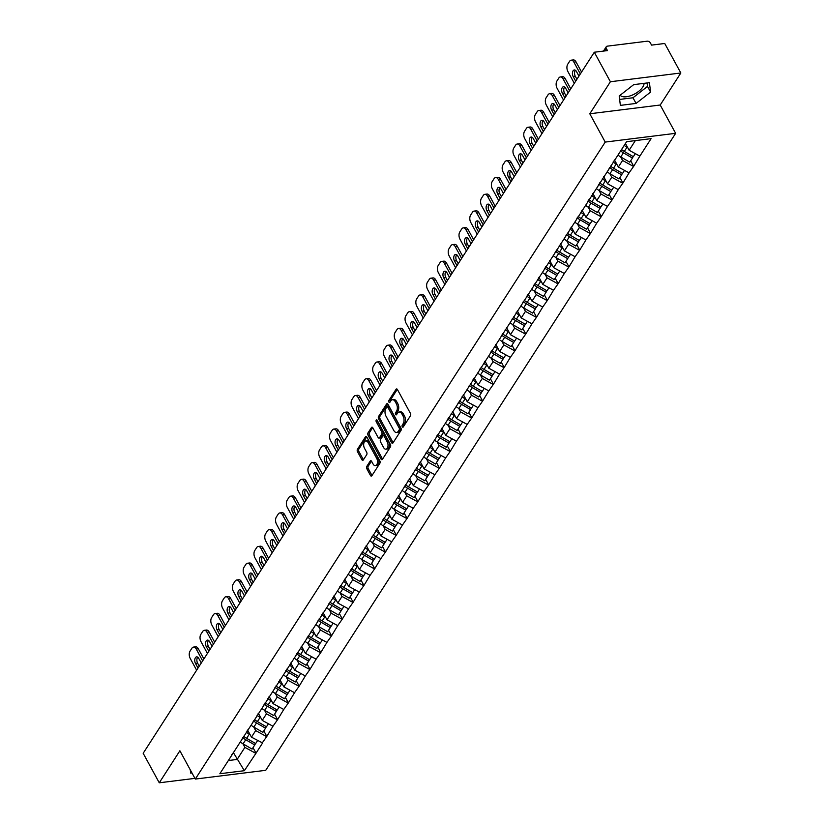 <?xml version="1.0" encoding="UTF-8"?>
<svg xmlns="http://www.w3.org/2000/svg" width="824" height="824" viewBox="0 0 824 824"><rect width="100%" height="100%" fill="white"/><g stroke="black" fill="none" stroke-linecap="round" stroke-linejoin="round"><path stroke-width="1.24" d="M402.277 426.77A1.195 0.68 -97.1 0 0 403.255 426.956L410.476 415.749A1.7 0.978 -97.1 0 0 410.424 413.37L397.446 389.556A1.7 0.978 -97.1 0 0 396.56 388.928A1.7 0.978 -97.1 0 0 396.045 389.288L388.835 400.505A1.195 0.68 -97.1 0 0 389.845 402.349L390.782 400.907A5.438 3.121 -97.1 0 1 392.409 399.733A5.438 3.121 -97.1 0 1 395.262 401.762L396.344 403.739A5.438 3.121 -97.1 0 1 396.478 411.351L395.541 412.803A1.195 0.68 -97.1 0 0 396.55 414.657L397.487 413.205A5.438 3.121 -97.1 0 1 399.125 412.031A5.438 3.121 -97.1 0 1 401.968 414.06L403.049 416.048A5.438 3.121 -97.1 0 1 403.183 423.649L402.246 425.102A1.195 0.68 -97.1 0 0 402.277 426.77M644.049 83.348A13.514 6.273 -28.6 0 1 642.792 87.004A13.514 6.273 -28.6 0 1 630.957 95.615A13.514 6.273 -28.6 0 1 620.184 95.213M366.783 466.405A1.7 0.978 -97.1 0 0 366.834 468.784L370.47 475.458A1.7 0.978 -97.1 0 0 371.356 476.097A1.7 0.978 -97.1 0 0 371.871 475.726L379.885 463.273A1.7 0.978 -97.1 0 0 379.843 460.904L366.865 437.091A1.7 0.978 -97.1 0 0 365.969 436.463A1.7 0.978 -97.1 0 0 365.465 436.823L357.451 449.276A1.7 0.978 -97.1 0 0 357.492 451.655L361.891 459.72A1.7 0.978 -97.1 0 0 362.776 460.348A1.7 0.978 -97.1 0 0 363.291 459.988L366.721 454.663A1.7 0.978 -97.1 0 0 366.68 452.283L364.496 448.277A4.553 2.606 -97.1 0 1 363.755 443.642A4.553 2.606 -97.1 0 1 365.753 440.943A4.553 2.606 -97.1 0 1 368.132 442.632L376.671 458.309A4.553 2.606 -97.1 0 1 377.413 462.954A4.553 2.606 -97.1 0 1 375.414 465.642A4.553 2.606 -97.1 0 1 373.045 463.953L371.614 461.337A1.7 0.978 -97.1 0 0 370.728 460.709A1.7 0.978 -97.1 0 0 370.213 461.069L366.783 466.405L368.194 466.229A1.7 0.978 -97.1 0 0 368.235 468.609L371.882 475.283A1.7 0.978 -97.1 0 0 372.015 475.5M589.788 113.774L660.209 105.019L680.83 72.986L610.399 81.741L589.788 113.774L605.218 142.078L195.309 779.071L179.879 750.767L159.269 782.8L143.17 753.291L594.31 52.231L607.484 50.594L606.309 48.441L604.692 50.944M610.399 81.741L594.31 52.231M391.585 442.642A1.7 0.978 -97.1 0 0 392.482 443.281A1.7 0.978 -97.1 0 0 392.986 442.91L401 430.468A1.7 0.978 -97.1 0 0 400.958 428.089L387.98 404.275A1.7 0.978 -97.1 0 0 387.084 403.647A1.7 0.978 -97.1 0 0 386.58 404.007L378.566 416.46A1.7 0.978 -97.1 0 0 378.607 418.839L391.585 442.642L392.997 442.467A1.7 0.978 -97.1 0 0 393.13 442.684M390.442 446.876L382.429 459.318A1.7 0.978 -97.1 0 1 381.914 459.689A1.7 0.978 -97.1 0 1 381.028 459.05L368.05 435.247A1.7 0.978 -97.1 0 1 368.009 432.868L371.439 427.543A1.7 0.978 -97.1 0 1 371.943 427.172A1.7 0.978 -97.1 0 1 372.839 427.811L378.103 437.462A1.7 0.978 -97.1 0 0 378.988 438.09A1.7 0.978 -97.1 0 0 379.503 437.729L381.769 434.197A1.7 0.978 -97.1 0 0 381.728 431.817L376.249 421.764A1.195 0.68 -97.1 0 1 377.207 420.292L390.401 444.497A1.7 0.978 -97.1 0 1 390.442 446.876M605.218 142.078L675.639 133.323L265.73 770.316L195.309 779.071M253.02 747.667L256.027 753.177L262.599 742.96L251.454 737.15L247.581 730.043M256.027 753.177L244.368 770.697L219.853 773.736L626.59 141.697L651.094 138.648L639.857 156.117L629.134 150.256L625.437 143.469M630.7 160.762L633.707 166.273L639.857 156.117M633.707 166.273L629.062 172.886L618.35 167.025L614.467 159.918M619.906 177.531L622.913 183.041L629.062 172.886M622.913 183.041L618.268 189.654L607.556 183.793L603.683 176.686M609.121 194.299L612.119 199.81L618.268 189.654M612.119 199.81L607.484 206.422L596.761 200.562L592.889 193.455M598.327 211.068L601.335 216.578L607.484 206.422M601.335 216.578L596.689 223.191L585.977 217.33L582.094 210.223M587.533 227.836L590.54 233.347L596.689 223.191M590.54 233.347L585.895 239.959L575.183 234.098L571.31 226.991M576.749 244.604L579.746 250.115L585.895 239.959M579.746 250.115L575.111 256.728L564.389 250.867L560.516 243.76M565.954 261.373L568.962 266.883L575.111 256.728M568.962 266.883L564.316 273.496L553.604 267.635L549.732 260.528M555.16 278.141L558.167 283.652L564.316 273.496M558.167 283.652L553.522 290.264L542.81 284.404L538.937 277.297M544.376 294.91L547.373 300.42L553.522 290.264M547.373 300.42L542.738 307.033L532.016 301.172L528.143 294.065M533.581 311.678L536.589 317.188L542.738 307.033M536.589 317.188L531.944 323.801L521.231 317.94L517.359 310.833M522.787 328.446L525.794 333.957L531.944 323.801M525.794 333.957L521.149 340.57L510.437 334.709L506.564 327.602M512.003 345.215L515.01 350.725L521.149 340.57M515.01 350.725L510.365 357.338L499.643 351.477L495.77 344.37M501.208 361.983L504.216 367.494L510.365 357.338M504.216 367.494L499.571 374.106L488.859 368.246L484.986 361.139M490.414 378.752L493.422 384.262L499.571 374.106M493.422 384.262L488.787 390.875L478.064 385.014L474.191 377.907M479.63 395.52L482.637 401.031L488.787 390.875M482.637 401.031L477.992 407.643L467.27 401.782L463.397 394.675M468.835 412.288L471.843 417.799L477.992 407.643M471.843 417.799L467.198 424.412L456.486 418.551L452.613 411.444M458.041 429.057L461.049 434.567L467.198 424.412M461.049 434.567L456.414 441.18L445.691 435.319L441.818 428.212M447.257 445.825L450.264 451.336L456.414 441.18M450.264 451.336L445.619 457.948L434.907 452.088L431.024 444.981M436.463 462.594L439.47 468.104L445.619 457.948M439.47 468.104L434.825 474.717L424.113 468.856L420.24 461.749M425.668 479.362L428.676 484.873L434.825 474.717M428.676 484.873L424.041 491.485L413.318 485.624L409.446 478.517M414.884 496.13L417.892 501.651L424.041 491.485M417.892 501.651L413.246 508.253L402.534 502.393L398.651 495.286M404.09 512.899L407.097 518.42L413.246 508.253M407.097 518.42L402.452 525.022L391.74 519.161L387.867 512.054M393.306 529.667L396.303 535.188L402.452 525.022M396.303 535.188L391.668 541.79L380.946 535.93L377.073 528.823M382.511 546.436L385.519 551.956L391.668 541.79M385.519 551.956L380.873 558.559L370.161 552.698L366.278 545.591M371.717 563.204L374.724 568.725L380.873 558.559M374.724 568.725L370.079 575.327L359.367 569.466L355.494 562.359M360.933 579.972L363.93 585.493L370.079 575.327M363.93 585.493L359.295 592.096L348.573 586.235L344.7 579.128M350.138 596.741L353.146 602.262L359.295 592.096M353.146 602.262L348.501 608.864L337.788 603.003L333.916 595.896M339.344 613.509L342.351 619.03L348.501 608.864M342.351 619.03L337.706 625.632L326.994 619.772L323.121 612.665M328.56 630.278L331.557 635.798L337.706 625.632M331.557 635.798L326.922 642.401L316.2 636.54L312.327 629.433M317.765 647.046L320.773 652.567L326.922 642.401M320.773 652.567L316.128 659.169L305.416 653.308L301.543 646.201M306.971 663.814L309.978 669.335L316.128 659.169M309.978 669.335L305.333 675.938L294.621 670.077L290.748 662.97M296.187 680.593L299.194 686.104L305.333 675.938M299.194 686.104L294.549 692.706L283.827 686.845L279.954 679.738M285.392 697.361L288.4 702.872L294.549 692.706M288.4 702.872L283.755 709.474L273.043 703.614L269.17 696.507M274.598 714.13L277.606 719.64L283.755 709.474M277.606 719.64L272.971 726.243L262.248 720.382L258.375 713.275M263.814 730.898L266.822 736.409L272.971 726.243M266.822 736.409L262.176 743.011M251.454 737.15L255.677 730.6L253.73 727.026M242.74 737.573L241.885 739.509M266.399 736.46L255.677 730.6M262.248 720.382L266.471 713.831L264.525 710.257M253.535 720.804L252.68 722.741M277.183 719.692L266.471 713.831M273.043 703.614L277.255 697.063L275.309 693.489M264.329 704.036L263.464 705.972M287.978 702.924L277.255 697.063M283.827 686.845L288.05 680.294L286.103 676.72M275.113 687.268L274.258 689.204M298.762 686.155L288.05 680.294M294.621 670.077L298.844 663.526L296.897 659.952M285.907 670.499L285.053 672.436M309.556 669.387L298.844 663.526M305.416 653.308L309.628 646.758L307.682 643.184M296.702 653.731L295.837 655.667M320.351 652.618L309.628 646.758M316.2 636.54L320.423 629.989L318.476 626.415M307.486 636.962L306.631 638.899M331.135 635.85L320.423 629.989M326.994 619.772L331.217 613.221L329.27 609.647M331.042 626.096L330.29 627.579L321.267 622.347A14.204 9.589 -147.2 0 1 318.26 620.235L317.425 622.12M341.929 619.082L331.217 613.221M337.788 603.003L342.001 596.452L340.054 592.878M329.064 603.426L328.209 605.352M352.724 602.313L342.001 596.452M348.573 586.235L352.796 579.684L350.849 576.11M339.859 586.657L339.004 588.583M363.508 585.545L352.796 579.684M359.367 569.466L363.59 562.905L361.643 559.341M350.653 569.889L349.798 571.815M374.302 568.776L363.59 562.905M370.161 552.698L374.374 546.137L372.427 542.573M361.437 553.12L360.582 555.046M385.096 552.008L374.374 546.137M380.946 535.93L385.168 529.369L383.222 525.805M372.232 536.352L371.377 538.278M395.881 535.24L385.168 529.369M391.74 519.161L395.963 512.6L394.016 509.036M383.026 519.583L382.171 521.51M406.675 518.471L395.963 512.6M402.534 502.393L406.747 495.832L404.8 492.268M393.81 502.815L392.955 504.741M417.469 501.703L406.747 495.832M413.318 485.624L417.541 479.063L415.595 475.5M404.605 486.047L403.75 487.973M428.253 484.934L417.541 479.063M424.113 468.856L428.336 462.295L426.379 458.731M415.399 469.278L414.544 471.204M439.048 468.166L428.336 462.295M434.907 452.088L439.12 445.526L437.173 441.963M438.955 458.412L438.203 459.895L429.17 454.663A14.204 9.589 -147.2 0 1 426.163 452.551L425.328 454.436M449.842 451.398L439.12 445.526M445.691 435.319L449.914 428.758L447.968 425.194M436.978 435.742L436.123 437.668M460.626 434.629L449.914 428.758M456.486 418.551L460.698 411.99L458.752 408.426M447.772 418.973L446.917 420.899M471.421 417.861L460.698 411.99M467.27 401.782L471.493 395.221L469.546 391.658M458.556 402.194L457.701 404.131M482.215 401.082L471.493 395.221M478.064 385.014L482.287 378.453L480.341 374.889M469.35 385.426L468.496 387.362M492.999 384.314L482.287 378.453M488.859 368.246L493.071 361.685L491.125 358.121M480.145 368.658L479.28 370.594M503.794 367.545L493.071 361.685M499.643 351.477L503.866 344.916L501.919 341.342M490.929 351.889L490.074 353.826M514.578 350.777L503.866 344.916M510.437 334.709L514.66 328.148L512.713 324.574M501.723 335.121L500.868 337.057M525.372 334.008L514.66 328.148M521.231 317.94L525.444 311.379L523.498 307.805M512.518 318.352L511.653 320.289M536.166 317.24L525.444 311.379M532.016 301.172L536.239 294.611L534.292 291.037M523.302 301.584L522.447 303.52M546.951 300.472L536.239 294.611M542.81 284.404L547.033 277.843L545.086 274.268M534.096 284.816L533.241 286.752M557.745 283.703L547.033 277.843M553.604 267.635L557.817 261.074L555.87 257.5M544.88 268.047L544.025 269.984M568.539 266.935L557.817 261.074M564.389 250.867L568.611 244.306L566.665 240.732M555.675 251.279L554.82 253.215M579.324 250.166L568.611 244.306M575.183 234.098L579.406 227.537L577.459 223.963M579.231 240.423L578.479 241.906L569.456 236.673A14.204 9.589 -147.2 0 1 566.449 234.552L565.614 236.447M590.118 233.398L579.406 227.537M585.977 217.33L590.19 210.769L588.243 207.195M577.253 217.742L576.398 219.678M600.912 216.63L590.19 210.769M596.761 200.562L600.984 194L599.038 190.426M588.048 200.974L587.193 202.91M611.696 199.861L600.984 194M607.556 183.793L611.779 177.232L609.832 173.658M598.842 184.205L597.987 186.142M622.491 183.093L611.779 177.232M618.35 167.025L622.563 160.464L620.616 156.89M609.626 167.437L608.771 169.373M633.285 166.324L622.563 160.464M680.83 72.986L664.731 43.476L651.568 45.114L650.394 42.961A2.596 1.751 32.8 0 0 647.18 41.2L607.319 46.154A2.596 1.751 32.8 0 0 606.237 46.772A2.596 1.751 32.8 0 0 606.309 48.441M629.134 150.256L635.345 140.605M159.269 782.8L194.928 778.371M660.209 105.019L675.639 133.323M228.351 760.542L237.106 759.46L244.893 747.368L242.936 743.794M233.233 752.353L244.368 770.697M231.956 754.341L231.101 756.278M255.605 753.229L244.893 747.368M650.589 92.082L649.415 82.678L633.718 84.635L619.195 95.975L620.369 105.379L636.066 103.422L650.589 92.082L647.499 86.417L647.067 82.966M190.262 769.822L190.674 773.108L191.971 772.953M403.606 426.42A1.195 0.68 -97.1 0 1 403.657 424.927L404.594 423.474A5.438 3.121 -97.1 0 0 404.45 415.873L403.049 416.048M399.125 412.031L400.526 411.856A5.438 3.121 -97.1 0 1 403.369 413.885L404.45 415.873M392.409 399.733L393.821 399.558A5.438 3.121 -97.1 0 1 396.663 401.587L397.745 403.564A5.438 3.121 -97.1 0 1 397.879 411.176L396.952 412.628A1.195 0.68 -97.1 0 0 396.9 414.112M397.312 389.34L390.246 400.33A1.195 0.68 -97.1 0 0 390.185 401.813M387.836 404.059L379.977 416.285A1.7 0.978 -97.1 0 0 380.019 418.664L392.997 442.467M399.238 429.778A1.195 0.68 -97.1 0 0 399.218 428.109L387.816 407.211A1.195 0.68 -97.1 0 0 386.837 407.025L385.859 408.549A5.438 3.121 -97.1 0 0 385.993 416.161L393.779 430.447A5.438 3.121 -97.1 0 0 396.622 432.466A5.438 3.121 -97.1 0 0 398.26 431.302L399.238 429.778L400.649 429.603A1.195 0.68 -97.1 0 0 400.618 427.934L399.218 428.109M387.198 406.768L388.609 406.593A1.195 0.68 -97.1 0 1 389.227 407.035L400.618 427.934M396.622 432.466L398.033 432.291A5.438 3.121 -97.1 0 0 399.671 431.127L398.26 431.302M400.649 429.603L399.671 431.127M372.695 427.594L369.42 432.693A1.7 0.978 -97.1 0 0 369.461 435.072L382.439 458.875A1.7 0.978 -97.1 0 0 382.573 459.092M378.988 438.09L380.4 437.915A1.7 0.978 -97.1 0 0 380.904 437.554L383.181 434.021A1.7 0.978 -97.1 0 0 383.139 431.642L377.66 421.589L376.249 421.764M377.443 420.724A1.195 0.68 -97.1 0 0 377.66 421.589M383.562 447.483A4.553 2.606 -97.1 0 0 385.941 449.173A4.553 2.606 -97.1 0 0 387.929 446.474A4.553 2.606 -97.1 0 0 387.198 441.839L384.18 436.318A1.7 0.978 -97.1 0 0 383.294 435.68A1.7 0.978 -97.1 0 0 382.789 436.051L380.513 439.583A1.7 0.978 -97.1 0 0 380.554 441.963L383.562 447.483M385.941 449.173L387.352 448.998A4.553 2.606 -97.1 0 0 389.34 446.299A4.553 2.606 -97.1 0 0 388.609 441.664L387.198 441.839M383.294 435.68L384.705 435.505A1.7 0.978 -97.1 0 1 385.591 436.143L388.609 441.664M371.48 461.121L368.194 466.229M375.414 465.642L376.826 465.467A4.553 2.606 -97.1 0 0 378.824 462.779A4.553 2.606 -97.1 0 0 378.082 458.134L376.671 458.309M365.753 440.943L367.154 440.768A4.553 2.606 -97.1 0 1 369.533 442.457L378.082 458.134M366.721 436.875L358.852 449.101A1.7 0.978 -97.1 0 0 358.904 451.48L363.302 459.545A1.7 0.978 -97.1 0 0 363.436 459.761M619.627 99.426L632.976 97.768L647.499 86.417M632.976 97.768L636.066 103.422M575.997 61.852L573.885 62.119A5.202 2.977 -97.1 0 0 571.166 60.183L573.277 59.925A5.202 2.977 82.9 0 1 575.997 61.852L581.559 72.059M576.924 79.258L575.286 76.261A4.069 2.338 82.9 0 1 575.409 70.277M573.885 62.119L580.333 73.954M571.166 60.183A5.202 2.977 -97.1 0 0 569.6 61.295L567.736 64.2A5.202 2.977 -97.1 0 0 567.86 71.472L574.318 83.306M575.698 81.154L573.174 76.529A4.069 2.338 82.9 0 1 572.515 72.378A4.069 2.338 82.9 0 1 574.297 69.958A4.069 2.338 82.9 0 1 576.429 71.472L578.953 76.107M624.211 145.385A14.204 9.589 32.8 0 0 626.971 147.29L624.304 151.431A14.204 9.589 -147.2 0 1 621.543 149.525M624.304 151.431L633.337 156.663L635.294 153.625M626.971 147.29L627.775 147.764M625.179 143.881A11.608 7.838 32.8 0 0 626.044 144.581M617.99 155.056A14.204 9.589 32.8 0 0 620.75 156.962L629.773 162.194L632.441 158.064L623.408 152.831A14.204 9.589 -147.2 0 1 620.647 150.916M633.192 156.581L632.441 158.064M565.202 78.62L563.091 78.888A5.202 2.977 -97.1 0 0 560.371 76.951L562.483 76.694A5.202 2.977 82.9 0 1 565.202 78.62L570.764 88.827M566.129 96.027L564.502 93.03A4.069 2.338 82.9 0 1 564.625 87.045M563.091 78.888L569.539 90.722M560.371 76.951A5.202 2.977 -97.1 0 0 558.806 78.064L556.942 80.968A5.202 2.977 -97.1 0 0 557.076 88.24L563.523 100.075M564.904 97.922L562.39 93.297A4.069 2.338 82.9 0 1 561.731 89.147A4.069 2.338 82.9 0 1 563.513 86.726A4.069 2.338 82.9 0 1 565.635 88.24L568.158 92.875M613.169 161.937A14.204 9.589 32.8 0 0 616.177 164.058L613.519 168.199A14.204 9.589 -147.2 0 1 610.502 166.077M613.519 168.199L622.542 173.431L624.499 170.393M616.177 164.058L616.991 164.532M614.138 160.433A11.608 7.838 32.8 0 0 615.25 161.35M607.195 171.825A14.204 9.589 32.8 0 0 609.956 173.73L618.979 178.963L621.646 174.832L612.613 169.6A14.204 9.589 -147.2 0 1 609.606 167.478M622.398 173.349L621.646 174.832M554.408 95.388L552.296 95.656A5.202 2.977 -97.1 0 0 549.577 93.72L551.699 93.462A5.202 2.977 82.9 0 1 554.408 95.388L559.97 105.596M555.335 112.795L553.707 109.798A4.069 2.338 82.9 0 1 553.831 103.814M552.296 95.656L558.754 107.491M549.577 93.72A5.202 2.977 -97.1 0 0 548.022 94.832L546.147 97.737A5.202 2.977 -97.1 0 0 546.281 105.009L552.739 116.843M554.119 114.691L551.596 110.066A4.069 2.338 82.9 0 1 550.937 105.915A4.069 2.338 82.9 0 1 552.719 103.494A4.069 2.338 82.9 0 1 554.851 105.009L557.364 109.644M602.375 178.715A14.204 9.589 32.8 0 0 605.393 180.827L602.725 184.967A14.204 9.589 -147.2 0 1 599.717 182.846M602.725 184.967L611.758 190.2L613.715 187.161M605.393 180.827L606.196 181.301M603.343 177.201A11.608 7.838 32.8 0 0 604.466 178.118M596.401 188.593A14.204 9.589 32.8 0 0 599.161 190.509L608.194 195.731L610.852 191.601L601.829 186.368A14.204 9.589 -147.2 0 1 598.821 184.246M611.604 190.117L610.852 191.601M543.624 112.157L541.512 112.425A5.202 2.977 -97.1 0 0 538.793 110.488L540.904 110.231A5.202 2.977 82.9 0 1 543.624 112.157L549.186 122.364M544.551 129.564L542.913 126.566A4.069 2.338 82.9 0 1 543.037 120.582M541.512 112.425L547.96 124.259M538.793 110.488A5.202 2.977 -97.1 0 0 537.227 111.6L535.363 114.505A5.202 2.977 -97.1 0 0 535.487 121.777L541.945 133.612M543.325 131.459L540.801 126.834A4.069 2.338 82.9 0 1 540.142 122.683A4.069 2.338 82.9 0 1 541.924 120.263A4.069 2.338 82.9 0 1 544.056 121.777L546.58 126.412M591.591 195.484A14.204 9.589 32.8 0 0 594.598 197.595L591.931 201.736A14.204 9.589 -147.2 0 1 588.923 199.614M591.931 201.736L600.964 206.968L602.921 203.93M594.598 197.595L595.402 198.069M592.559 193.97A11.608 7.838 32.8 0 0 593.671 194.886M585.617 205.361A14.204 9.589 32.8 0 0 588.377 207.277L597.4 212.499L600.068 208.369L591.035 203.137A14.204 9.589 -147.2 0 1 588.027 201.015M600.82 206.886L600.068 208.369M532.829 128.925L530.718 129.193A5.202 2.977 -97.1 0 0 527.999 127.257L530.11 126.999A5.202 2.977 82.9 0 1 532.829 128.925L538.391 139.132M533.756 146.332L532.129 143.335A4.069 2.338 82.9 0 1 532.253 137.351M530.718 129.193L537.166 141.028M527.999 127.257A5.202 2.977 -97.1 0 0 526.433 128.369L524.569 131.274A5.202 2.977 -97.1 0 0 524.703 138.545L531.15 150.38M532.541 148.227L530.017 143.603A4.069 2.338 82.9 0 1 529.358 139.452A4.069 2.338 82.9 0 1 531.14 137.031A4.069 2.338 82.9 0 1 533.262 138.545L535.785 143.18M580.796 212.252A14.204 9.589 32.8 0 0 583.804 214.364L581.147 218.504A14.204 9.589 -147.2 0 1 578.129 216.382M581.147 218.504L590.169 223.737L592.126 220.698M583.804 214.364L584.618 214.837M581.765 210.738A11.608 7.838 32.8 0 0 582.877 211.655M574.822 222.13A14.204 9.589 32.8 0 0 577.583 224.046L586.606 229.278L589.273 225.137L580.24 219.905A14.204 9.589 -147.2 0 1 577.243 217.783M590.025 223.654L589.273 225.137M522.035 145.694L519.923 145.961A5.202 2.977 -97.1 0 0 517.215 144.025L519.326 143.767A5.202 2.977 82.9 0 1 522.035 145.694L527.597 155.901M522.962 163.101L521.334 160.113A4.069 2.338 82.9 0 1 521.458 154.119M519.923 145.961L526.382 157.796M517.215 144.025A5.202 2.977 -97.1 0 0 515.649 145.137L513.774 148.042A5.202 2.977 -97.1 0 0 513.908 155.314L520.366 167.148M521.746 164.996L519.223 160.371A4.069 2.338 82.9 0 1 518.564 156.22A4.069 2.338 82.9 0 1 520.346 153.8A4.069 2.338 82.9 0 1 522.478 155.324L525.001 159.949M570.002 229.02A14.204 9.589 32.8 0 0 573.02 231.132L570.352 235.273A14.204 9.589 -147.2 0 1 567.345 233.151M570.352 235.273L579.385 240.505L581.342 237.467M573.02 231.132L573.823 231.606M570.981 227.506A11.608 7.838 32.8 0 0 572.093 228.423M564.028 238.898A14.204 9.589 32.8 0 0 566.788 240.814L575.822 246.046L578.479 241.906M511.251 162.462L509.139 162.73A5.202 2.977 -97.1 0 0 506.42 160.793L508.532 160.536A5.202 2.977 82.9 0 1 511.251 162.462L516.813 172.669M512.178 179.869L510.54 176.882A4.069 2.338 82.9 0 1 510.664 170.887M509.139 162.73L515.587 174.564M506.42 160.793A5.202 2.977 -97.1 0 0 504.854 161.906L502.99 164.81A5.202 2.977 -97.1 0 0 503.114 172.082L509.572 183.917M510.952 181.764L508.429 177.139A4.069 2.338 82.9 0 1 507.769 172.988A4.069 2.338 82.9 0 1 509.551 170.568A4.069 2.338 82.9 0 1 511.683 172.092L514.207 176.717M559.218 245.789A14.204 9.589 32.8 0 0 562.226 247.9L559.558 252.041A14.204 9.589 -147.2 0 1 556.55 249.919M559.558 252.041L568.591 257.273L570.548 254.235M562.226 247.9L563.029 248.374M560.186 244.275A11.608 7.838 32.8 0 0 561.299 245.192M553.244 255.667A14.204 9.589 32.8 0 0 556.004 257.582L565.027 262.815L567.695 258.674L558.662 253.442A14.204 9.589 -147.2 0 1 555.654 251.32M568.447 257.191L567.695 258.674M500.456 179.23L498.345 179.498A5.202 2.977 -97.1 0 0 495.626 177.562L497.737 177.304A5.202 2.977 82.9 0 1 500.456 179.23L506.018 189.438M501.383 196.637L499.756 193.65A4.069 2.338 82.9 0 1 499.88 187.656M498.345 179.498L504.803 191.333M495.626 177.562A5.202 2.977 -97.1 0 0 494.06 178.674L492.196 181.579A5.202 2.977 -97.1 0 0 492.33 188.851L498.778 200.685M500.168 198.532L497.644 193.908A4.069 2.338 82.9 0 1 496.985 189.757A4.069 2.338 82.9 0 1 498.767 187.336A4.069 2.338 82.9 0 1 500.889 188.861L503.413 193.486M548.424 262.557A14.204 9.589 32.8 0 0 551.431 264.669L548.774 268.809A14.204 9.589 -147.2 0 1 545.756 266.688M548.774 268.809L557.796 274.042L559.754 271.003M551.431 264.669L552.245 265.143M549.392 261.043A11.608 7.838 32.8 0 0 550.514 261.96M542.449 272.435A14.204 9.589 32.8 0 0 545.21 274.351L554.233 279.583L556.9 275.443L547.878 270.21A14.204 9.589 -147.2 0 1 544.87 268.099M557.652 273.959L556.9 275.443M489.662 195.999L487.551 196.267A5.202 2.977 -97.1 0 0 484.842 194.33L486.953 194.073A5.202 2.977 82.9 0 1 489.662 195.999L495.224 206.206M490.589 213.406L488.962 210.419A4.069 2.338 82.9 0 1 489.085 204.424M487.551 196.267L494.009 208.101M484.842 194.33A5.202 2.977 -97.1 0 0 483.276 195.442L481.412 198.347A5.202 2.977 -97.1 0 0 481.535 205.619L487.993 217.454M489.374 215.301L486.85 210.676A4.069 2.338 82.9 0 1 486.191 206.525A4.069 2.338 82.9 0 1 487.973 204.115A4.069 2.338 82.9 0 1 490.105 205.629L492.628 210.254M537.629 279.326A14.204 9.589 32.8 0 0 540.647 281.437L537.979 285.578A14.204 9.589 -147.2 0 1 534.972 283.456M537.979 285.578L547.012 290.81L548.969 287.772M540.647 281.437L541.45 281.911M538.608 277.812A11.608 7.838 32.8 0 0 539.72 278.728M531.655 289.203A14.204 9.589 32.8 0 0 534.416 291.119L543.449 296.352L546.106 292.211L537.083 286.979A14.204 9.589 -147.2 0 1 534.076 284.867M546.858 290.728L546.106 292.211M478.878 212.767L476.766 213.035A5.202 2.977 -97.1 0 0 474.047 211.099L476.159 210.841A5.202 2.977 82.9 0 1 478.878 212.767L484.44 222.974M479.805 230.174L478.167 227.187A4.069 2.338 82.9 0 1 478.291 221.192M476.766 213.035L483.214 224.87M474.047 211.099A5.202 2.977 -97.1 0 0 472.482 212.211L470.617 215.115A5.202 2.977 -97.1 0 0 470.741 222.387L477.199 234.222M478.579 232.069L476.056 227.445A4.069 2.338 82.9 0 1 475.397 223.294A4.069 2.338 82.9 0 1 477.178 220.883A4.069 2.338 82.9 0 1 479.311 222.398L481.834 227.022M526.845 296.094A14.204 9.589 32.8 0 0 529.853 298.206L527.195 302.346A14.204 9.589 -147.2 0 1 524.177 300.224M527.195 302.346L536.218 307.579L538.175 304.54M529.853 298.206L530.656 298.679M527.813 294.58A11.608 7.838 32.8 0 0 528.926 295.497M520.871 305.972A14.204 9.589 32.8 0 0 523.631 307.888L532.654 313.12L535.322 308.979L526.289 303.747A14.204 9.589 -147.2 0 1 523.281 301.636M536.074 307.496L535.322 308.979M468.084 229.536L465.972 229.803A5.202 2.977 -97.1 0 0 463.253 227.867L465.364 227.609A5.202 2.977 82.9 0 1 468.084 229.536L473.646 239.743M469.011 246.942L467.383 243.956A4.069 2.338 82.9 0 1 467.507 237.961M465.972 229.803L472.43 241.638M463.253 227.867A5.202 2.977 -97.1 0 0 461.697 228.99L459.823 231.884A5.202 2.977 -97.1 0 0 459.957 239.156L466.405 250.99M467.795 248.838L465.272 244.213A4.069 2.338 82.9 0 1 464.612 240.062A4.069 2.338 82.9 0 1 466.394 237.652A4.069 2.338 82.9 0 1 468.516 239.166L471.04 243.791M516.051 312.863A14.204 9.589 32.8 0 0 519.058 314.974L516.401 319.115A14.204 9.589 -147.2 0 1 513.383 316.993M516.401 319.115L525.424 324.347L527.381 321.308M519.058 314.974L519.872 315.448M517.019 311.348A11.608 7.838 32.8 0 0 518.142 312.265M510.077 322.74A14.204 9.589 32.8 0 0 512.837 324.656L521.87 329.888L524.528 325.748L515.505 320.515A14.204 9.589 -147.2 0 1 512.497 318.404M525.279 324.265L524.528 325.748M457.289 246.304L455.178 246.572A5.202 2.977 -97.1 0 0 452.469 244.635L454.58 244.378A5.202 2.977 82.9 0 1 457.289 246.304L462.851 256.511M458.226 263.711L456.589 260.724A4.069 2.338 82.9 0 1 456.712 254.729M455.178 246.572L461.636 258.406M452.469 244.635A5.202 2.977 -97.1 0 0 450.903 245.758L449.039 248.652A5.202 2.977 -97.1 0 0 449.162 255.924L455.621 267.759M457.001 265.606L454.477 260.981A4.069 2.338 82.9 0 1 453.818 256.831A4.069 2.338 82.9 0 1 455.6 254.42A4.069 2.338 82.9 0 1 457.732 255.934L460.256 260.559M505.256 329.631A14.204 9.589 32.8 0 0 508.274 331.742L505.606 335.883A14.204 9.589 -147.2 0 1 502.599 333.761M505.606 335.883L514.639 341.115L516.596 338.077M508.274 331.742L509.077 332.216M506.235 328.117A11.608 7.838 32.8 0 0 507.347 329.034M499.282 339.509A14.204 9.589 32.8 0 0 502.043 341.424L511.076 346.657L513.733 342.516L504.71 337.284A14.204 9.589 -147.2 0 1 501.703 335.172M514.495 341.033L513.733 342.516M446.505 263.072L444.394 263.34A5.202 2.977 -97.1 0 0 441.674 261.404L443.786 261.146A5.202 2.977 82.9 0 1 446.505 263.072L452.067 273.28M447.432 280.479L445.794 277.492A4.069 2.338 82.9 0 1 445.918 271.498M444.394 263.34L450.841 275.175M441.674 261.404A5.202 2.977 -97.1 0 0 440.109 262.526L438.244 265.421A5.202 2.977 -97.1 0 0 438.368 272.692L444.826 284.527M446.206 282.375L443.683 277.75A4.069 2.338 82.9 0 1 443.024 273.599A4.069 2.338 82.9 0 1 444.806 271.189A4.069 2.338 82.9 0 1 446.938 272.703L449.461 277.327M494.472 346.399A14.204 9.589 32.8 0 0 497.48 348.511L494.822 352.651A14.204 9.589 -147.2 0 1 491.804 350.53M494.822 352.651L503.845 357.884L505.802 354.845M497.48 348.511L498.293 348.985M495.44 344.885A11.608 7.838 32.8 0 0 496.553 345.802M488.498 356.277A14.204 9.589 32.8 0 0 491.259 358.193L500.281 363.425L502.949 359.285L493.916 354.052A14.204 9.589 -147.2 0 1 490.908 351.941M503.701 357.801L502.949 359.285M435.711 279.841L433.599 280.108A5.202 2.977 -97.1 0 0 430.88 278.172L432.991 277.915A5.202 2.977 82.9 0 1 435.711 279.841L441.273 290.048M436.638 297.248L435.01 294.261A4.069 2.338 82.9 0 1 435.134 288.266M433.599 280.108L440.057 291.943M430.88 278.172A5.202 2.977 -97.1 0 0 429.325 279.295L427.45 282.189A5.202 2.977 -97.1 0 0 427.584 289.461L434.032 301.296M435.422 299.143L432.899 294.518A4.069 2.338 82.9 0 1 432.239 290.367A4.069 2.338 82.9 0 1 434.021 287.957A4.069 2.338 82.9 0 1 436.143 289.471L438.667 294.096M483.678 363.168A14.204 9.589 32.8 0 0 486.685 365.279L484.028 369.42A14.204 9.589 -147.2 0 1 481.01 367.308M484.028 369.42L493.051 374.652L495.018 371.614M486.685 365.279L487.499 365.753M484.646 361.654A11.608 7.838 32.8 0 0 485.769 362.57M477.704 373.045A14.204 9.589 32.8 0 0 480.464 374.961L489.497 380.194L492.155 376.053L483.132 370.821A14.204 9.589 -147.2 0 1 480.124 368.709M492.907 374.57L492.155 376.053M424.927 296.619L422.805 296.877A5.202 2.977 -97.1 0 0 420.096 294.941L422.207 294.683A5.202 2.977 82.9 0 1 424.927 296.619L430.488 306.816M425.853 314.016L424.216 311.029A4.069 2.338 82.9 0 1 424.339 305.034M422.805 296.877L429.263 308.712M420.096 294.941A5.202 2.977 -97.1 0 0 418.53 296.063L416.666 298.957A5.202 2.977 -97.1 0 0 416.789 306.229L423.248 318.064M424.628 315.911L422.104 311.287A4.069 2.338 82.9 0 1 421.445 307.136A4.069 2.338 82.9 0 1 423.227 304.726A4.069 2.338 82.9 0 1 425.359 306.24L427.883 310.864M472.883 379.936A14.204 9.589 32.8 0 0 475.901 382.058L473.233 386.188A14.204 9.589 -147.2 0 1 470.226 384.077M473.233 386.188L482.267 391.421L484.224 388.382M475.901 382.058L476.705 382.521M473.862 378.422A11.608 7.838 32.8 0 0 474.974 379.339M466.92 389.814A14.204 9.589 32.8 0 0 469.67 391.73L478.703 396.962L481.371 392.821L472.337 387.589A14.204 9.589 -147.2 0 1 469.33 385.478M482.122 391.338L481.371 392.821M414.132 313.388L412.021 313.645A5.202 2.977 -97.1 0 0 409.301 311.709L411.413 311.451A5.202 2.977 82.9 0 1 414.132 313.388L419.694 323.585M415.059 330.784L413.432 327.798A4.069 2.338 82.9 0 1 413.545 321.803M412.021 313.645L418.468 325.48M409.301 311.709A5.202 2.977 -97.1 0 0 407.736 312.832L405.872 315.726A5.202 2.977 -97.1 0 0 405.995 322.998L412.453 334.832M413.833 332.68L411.31 328.055A4.069 2.338 82.9 0 1 410.651 323.904A4.069 2.338 82.9 0 1 412.433 321.494A4.069 2.338 82.9 0 1 414.565 323.008L417.088 327.633M462.099 396.704A14.204 9.589 32.8 0 0 465.107 398.826L462.449 402.957A14.204 9.589 -147.2 0 1 459.432 400.845M462.449 402.957L471.472 408.189L473.429 405.151M465.107 398.826L465.921 399.29M463.067 395.19A11.608 7.838 32.8 0 0 464.18 396.107M456.125 406.582A14.204 9.589 32.8 0 0 458.886 408.498L467.908 413.73L470.576 409.59L461.543 404.357A14.204 9.589 -147.2 0 1 458.535 402.246M471.328 408.107L470.576 409.59M403.338 330.156L401.226 330.414A5.202 2.977 -97.1 0 0 398.507 328.477L400.629 328.22A5.202 2.977 82.9 0 1 403.338 330.156L408.9 340.353M404.265 347.553L402.637 344.566A4.069 2.338 82.9 0 1 402.761 338.571M401.226 330.414L407.684 342.248M398.507 328.477A5.202 2.977 -97.1 0 0 396.952 329.6L395.077 332.494A5.202 2.977 -97.1 0 0 395.211 339.766L401.659 351.601M403.049 349.448L400.526 344.823A4.069 2.338 82.9 0 1 399.867 340.673A4.069 2.338 82.9 0 1 401.649 338.262A4.069 2.338 82.9 0 1 403.77 339.776L406.294 344.401M451.305 413.473A14.204 9.589 32.8 0 0 454.323 415.595L451.655 419.725A14.204 9.589 -147.2 0 1 448.647 417.613M451.655 419.725L460.688 424.957L462.645 421.919M454.323 415.595L455.126 416.058M452.273 411.959A11.608 7.838 32.8 0 0 453.396 412.876M445.331 423.351A14.204 9.589 32.8 0 0 448.091 425.266L457.124 430.499L459.782 426.358L450.759 421.126A14.204 9.589 -147.2 0 1 447.751 419.014M460.534 424.875L459.782 426.358M392.554 346.925L390.432 347.182A5.202 2.977 -97.1 0 0 387.723 345.246L389.834 344.988A5.202 2.977 82.9 0 1 392.554 346.925L398.116 357.122M393.481 364.321L391.843 361.334A4.069 2.338 82.9 0 1 391.966 355.34M390.432 347.182L396.89 359.017M387.723 345.246A5.202 2.977 -97.1 0 0 386.157 346.368L384.293 349.263A5.202 2.977 -97.1 0 0 384.417 356.534L390.875 368.369M392.255 366.216L389.731 361.592A4.069 2.338 82.9 0 1 389.072 357.441A4.069 2.338 82.9 0 1 390.854 355.031A4.069 2.338 82.9 0 1 392.986 356.545L395.51 361.169M440.51 430.241A14.204 9.589 32.8 0 0 443.528 432.363L440.861 436.493A14.204 9.589 -147.2 0 1 437.853 434.382M440.861 436.493L449.894 441.726L451.851 438.687M443.528 432.363L444.332 432.827M441.489 428.727A11.608 7.838 32.8 0 0 442.601 429.644M434.547 440.119A14.204 9.589 32.8 0 0 437.297 442.035L446.33 447.267L448.998 443.127L439.964 437.894A14.204 9.589 -147.2 0 1 436.957 435.783M449.75 441.643L448.998 443.127M381.759 363.693L379.648 363.951A5.202 2.977 -97.1 0 0 376.928 362.014L379.04 361.757A5.202 2.977 82.9 0 1 381.759 363.693L387.321 373.89M382.686 381.09L381.059 378.103A4.069 2.338 82.9 0 1 381.172 372.108M379.648 363.951L386.096 375.785M376.928 362.014A5.202 2.977 -97.1 0 0 375.363 363.137L373.499 366.031A5.202 2.977 -97.1 0 0 373.632 373.303L380.08 385.138M381.461 382.995L378.937 378.36A4.069 2.338 82.9 0 1 378.278 374.209A4.069 2.338 82.9 0 1 380.07 371.799A4.069 2.338 82.9 0 1 382.192 373.313L384.715 377.938M429.726 447.01A14.204 9.589 32.8 0 0 432.734 449.132L430.077 453.262A14.204 9.589 -147.2 0 1 427.059 451.15M430.077 453.262L439.099 458.494L441.056 455.456M432.734 449.132L433.548 449.595M430.695 445.496A11.608 7.838 32.8 0 0 431.807 446.412M423.752 456.898A14.204 9.589 32.8 0 0 426.513 458.803L435.536 464.036L438.203 459.895M370.965 380.461L368.853 380.719A5.202 2.977 -97.1 0 0 366.134 378.783L368.256 378.525A5.202 2.977 82.9 0 1 370.965 380.461L376.527 390.658M371.892 397.858L370.264 394.871A4.069 2.338 82.9 0 1 370.388 388.877M368.853 380.719L375.311 392.554M366.134 378.783A5.202 2.977 -97.1 0 0 364.579 379.905L362.704 382.799A5.202 2.977 -97.1 0 0 362.838 390.071L369.286 401.906M370.676 399.764L368.153 395.129A4.069 2.338 82.9 0 1 367.494 390.978A4.069 2.338 82.9 0 1 369.276 388.567A4.069 2.338 82.9 0 1 371.397 390.082L373.921 394.706M418.932 463.778A14.204 9.589 32.8 0 0 421.95 465.9L419.282 470.03A14.204 9.589 -147.2 0 1 416.274 467.919M419.282 470.03L428.315 475.263L430.272 472.224M421.95 465.9L422.753 466.363M419.9 462.264A11.608 7.838 32.8 0 0 421.023 463.181M412.958 473.666A14.204 9.589 32.8 0 0 415.718 475.572L424.751 480.804L427.409 476.663L418.386 471.431A14.204 9.589 -147.2 0 1 415.378 469.32M428.161 475.18L427.409 476.663M360.181 397.23L358.069 397.487A5.202 2.977 -97.1 0 0 355.35 395.551L357.462 395.293A5.202 2.977 82.9 0 1 360.181 397.23L365.743 407.427M361.108 414.627L359.47 411.639A4.069 2.338 82.9 0 1 359.594 405.645M358.069 397.487L364.517 409.322M355.35 395.551A5.202 2.977 -97.1 0 0 353.784 396.674L351.92 399.568A5.202 2.977 -97.1 0 0 352.044 406.84L358.502 418.674M359.882 416.532L357.358 411.897A4.069 2.338 82.9 0 1 356.699 407.746A4.069 2.338 82.9 0 1 358.481 405.336A4.069 2.338 82.9 0 1 360.613 406.85L363.137 411.475M408.137 480.547A14.204 9.589 32.8 0 0 411.155 482.668L408.488 486.799A14.204 9.589 -147.2 0 1 405.48 484.687M408.488 486.799L417.521 492.031L419.478 488.993M411.155 482.668L411.959 483.132M409.116 479.032A11.608 7.838 32.8 0 0 410.228 479.949M402.174 490.435A14.204 9.589 32.8 0 0 404.934 492.34L413.957 497.572L416.625 493.432L407.592 488.199A14.204 9.589 -147.2 0 1 404.584 486.088M417.377 491.949L416.625 493.432M349.386 413.998L347.275 414.256A5.202 2.977 -97.1 0 0 344.556 412.319L346.667 412.062A5.202 2.977 82.9 0 1 349.386 413.998L354.948 424.195M350.313 431.395L348.686 428.408A4.069 2.338 82.9 0 1 348.809 422.413M347.275 414.256L353.723 426.09M344.556 412.319A5.202 2.977 -97.1 0 0 342.99 413.442L341.126 416.336A5.202 2.977 -97.1 0 0 341.26 423.608L347.707 435.443M349.088 433.3L346.574 428.665A4.069 2.338 82.9 0 1 345.915 424.514A4.069 2.338 82.9 0 1 347.697 422.104A4.069 2.338 82.9 0 1 349.819 423.618L352.342 428.243M397.353 497.315A14.204 9.589 32.8 0 0 400.361 499.437L397.704 503.567A14.204 9.589 -147.2 0 1 394.686 501.456M397.704 503.567L406.726 508.799L408.683 505.761M400.361 499.437L401.175 499.9M398.322 495.801A11.608 7.838 32.8 0 0 399.434 496.728M391.379 507.203A14.204 9.589 32.8 0 0 394.14 509.108L403.163 514.341L405.83 510.2L396.797 504.968A14.204 9.589 -147.2 0 1 393.8 502.856M406.582 508.717L405.83 510.2M338.592 430.767L336.48 431.024A5.202 2.977 -97.1 0 0 333.761 429.088L335.883 428.83A5.202 2.977 82.9 0 1 338.592 430.767L344.154 440.964M339.519 448.163L337.892 445.176A4.069 2.338 82.9 0 1 338.015 439.182M336.48 431.024L342.938 442.859M333.761 429.088A5.202 2.977 -97.1 0 0 332.206 430.21L330.331 433.115A5.202 2.977 -97.1 0 0 330.465 440.377L336.923 452.211M338.303 450.069L335.78 445.434A4.069 2.338 82.9 0 1 335.121 441.283A4.069 2.338 82.9 0 1 336.903 438.873A4.069 2.338 82.9 0 1 339.035 440.387L341.548 445.012M386.559 514.083A14.204 9.589 32.8 0 0 389.577 516.205L386.909 520.335A14.204 9.589 -147.2 0 1 383.902 518.224M386.909 520.335L395.942 525.568L397.899 522.529M389.577 516.205L390.38 516.669M387.527 512.569A11.608 7.838 32.8 0 0 388.65 513.496M380.585 523.971A14.204 9.589 32.8 0 0 383.345 525.877L392.378 531.109L395.036 526.969L386.013 521.736A14.204 9.589 -147.2 0 1 383.006 519.625M395.788 525.485L395.036 526.969M327.808 447.535L325.696 447.793A5.202 2.977 -97.1 0 0 322.977 445.856L325.089 445.599A5.202 2.977 82.9 0 1 327.808 447.535L333.37 457.732M328.735 464.932L327.097 461.945A4.069 2.338 82.9 0 1 327.221 455.95M325.696 447.793L332.144 459.627M322.977 445.856A5.202 2.977 -97.1 0 0 321.412 446.979L319.547 449.883A5.202 2.977 -97.1 0 0 319.671 457.145L326.129 468.98M327.509 466.837L324.986 462.202A4.069 2.338 82.9 0 1 324.326 458.051A4.069 2.338 82.9 0 1 326.108 455.641A4.069 2.338 82.9 0 1 328.24 457.155L330.764 461.78M375.775 530.852A14.204 9.589 32.8 0 0 378.783 532.974L376.115 537.104A14.204 9.589 -147.2 0 1 373.107 534.992M376.115 537.104L385.148 542.336L387.105 539.298M378.783 532.974L379.586 533.437M376.743 529.338A11.608 7.838 32.8 0 0 377.856 530.265M369.801 540.74A14.204 9.589 32.8 0 0 372.561 542.645L381.584 547.878L384.252 543.737L375.219 538.505A14.204 9.589 -147.2 0 1 372.211 536.393M385.004 542.254L384.252 543.737M317.013 464.303L314.902 464.561A5.202 2.977 -97.1 0 0 312.183 462.625L314.294 462.367A5.202 2.977 82.9 0 1 317.013 464.303L322.575 474.5M317.94 481.7L316.313 478.713A4.069 2.338 82.9 0 1 316.437 472.719M314.902 464.561L321.35 476.396M312.183 462.625A5.202 2.977 -97.1 0 0 310.617 463.747L308.753 466.652A5.202 2.977 -97.1 0 0 308.887 473.913L315.334 485.748M316.725 483.606L314.202 478.971A4.069 2.338 82.9 0 1 313.542 474.82A4.069 2.338 82.9 0 1 315.324 472.409A4.069 2.338 82.9 0 1 317.446 473.924L319.969 478.548M364.981 547.62A14.204 9.589 32.8 0 0 367.988 549.742L365.331 553.872A14.204 9.589 -147.2 0 1 362.313 551.761M365.331 553.872L374.353 559.105L376.311 556.066M367.988 549.742L368.802 550.205M365.949 546.106A11.608 7.838 32.8 0 0 367.061 547.033M359.007 557.508A14.204 9.589 32.8 0 0 361.767 559.414L370.79 564.646L373.457 560.505L364.424 555.273A14.204 9.589 -147.2 0 1 361.427 553.161M374.209 559.022L373.457 560.505M306.219 481.072L304.108 481.329A5.202 2.977 -97.1 0 0 301.399 479.393L303.51 479.135A5.202 2.977 82.9 0 1 306.219 481.072L311.781 491.269M307.146 498.469L305.519 495.482A4.069 2.338 82.9 0 1 305.642 489.487M304.108 481.329L310.566 493.164M301.399 479.393A5.202 2.977 -97.1 0 0 299.833 480.516L297.958 483.42A5.202 2.977 -97.1 0 0 298.092 490.682L304.55 502.516M305.931 500.374L303.407 495.739A4.069 2.338 82.9 0 1 302.748 491.588A4.069 2.338 82.9 0 1 304.53 489.178A4.069 2.338 82.9 0 1 306.662 490.692L309.185 495.317M354.186 564.389A14.204 9.589 32.8 0 0 357.204 566.51L354.536 570.651A14.204 9.589 -147.2 0 1 351.529 568.529M354.536 570.651L363.569 575.873L365.526 572.835M357.204 566.51L358.007 566.974M355.165 562.874A11.608 7.838 32.8 0 0 356.277 563.801M348.212 574.276A14.204 9.589 32.8 0 0 350.973 576.182L360.006 581.414L362.663 577.274L353.64 572.041A14.204 9.589 -147.2 0 1 350.633 569.93M363.415 575.791L362.663 577.274M295.435 497.84L293.323 498.098A5.202 2.977 -97.1 0 0 290.604 496.172L292.716 495.904A5.202 2.977 82.9 0 1 295.435 497.84L300.997 508.037M296.362 515.237L294.724 512.25A4.069 2.338 82.9 0 1 294.848 506.255M293.323 498.098L299.771 509.932M290.604 496.172A5.202 2.977 -97.1 0 0 289.039 497.284L287.174 500.189A5.202 2.977 -97.1 0 0 287.298 507.45L293.756 519.285M295.136 517.142L292.613 512.507A4.069 2.338 82.9 0 1 291.954 508.357A4.069 2.338 82.9 0 1 293.735 505.946A4.069 2.338 82.9 0 1 295.868 507.46L298.391 512.085M343.402 581.157A14.204 9.589 32.8 0 0 346.41 583.279L343.742 587.419A14.204 9.589 -147.2 0 1 340.734 585.298M343.742 587.419L352.775 592.641L354.732 589.603M346.41 583.279L347.213 583.742M344.37 579.643A11.608 7.838 32.8 0 0 345.483 580.57M337.428 591.045A14.204 9.589 32.8 0 0 340.188 592.95L349.211 598.183L351.879 594.042L342.846 588.81A14.204 9.589 -147.2 0 1 339.838 586.698M352.631 592.559L351.879 594.042M284.641 514.609L282.529 514.866A5.202 2.977 -97.1 0 0 279.81 512.94L281.921 512.672A5.202 2.977 82.9 0 1 284.641 514.609L290.202 524.806M285.567 532.005L283.94 529.018A4.069 2.338 82.9 0 1 284.064 523.024M282.529 514.866L288.987 526.701M279.81 512.94A5.202 2.977 -97.1 0 0 278.244 514.052L276.38 516.957A5.202 2.977 -97.1 0 0 276.514 524.218L282.962 536.053M284.352 533.911L281.829 529.276A4.069 2.338 82.9 0 1 281.169 525.125A4.069 2.338 82.9 0 1 282.951 522.715A4.069 2.338 82.9 0 1 285.073 524.229L287.597 528.854M332.608 597.925A14.204 9.589 32.8 0 0 335.615 600.047L332.958 604.188A14.204 9.589 -147.2 0 1 329.94 602.066M332.958 604.188L341.981 609.42L343.938 606.371M335.615 600.047L336.429 600.511M333.576 596.411A11.608 7.838 32.8 0 0 334.699 597.338M326.634 607.813A14.204 9.589 32.8 0 0 329.394 609.719L338.427 614.951L341.084 610.811L332.062 605.578A14.204 9.589 -147.2 0 1 329.054 603.467M341.836 609.327L341.084 610.811M273.846 531.377L271.735 531.635A5.202 2.977 -97.1 0 0 269.026 529.708L271.137 529.441A5.202 2.977 82.9 0 1 273.846 531.377L279.408 541.574M274.783 548.774L273.146 545.787A4.069 2.338 82.9 0 1 273.269 539.792M271.735 531.635L278.193 543.48M269.026 529.708A5.202 2.977 -97.1 0 0 267.46 530.821L265.596 533.725A5.202 2.977 -97.1 0 0 265.719 540.987L272.178 552.822M273.558 550.679L271.034 546.044A4.069 2.338 82.9 0 1 270.375 541.893A4.069 2.338 82.9 0 1 272.157 539.483A4.069 2.338 82.9 0 1 274.289 540.997L276.812 545.622M321.813 614.694A14.204 9.589 32.8 0 0 324.831 616.816L322.163 620.956A14.204 9.589 -147.2 0 1 319.156 618.834M322.163 620.956L331.197 626.189L333.154 623.14M324.831 616.816L325.635 617.279M322.792 613.18A11.608 7.838 32.8 0 0 323.904 614.107M315.839 624.582A14.204 9.589 32.8 0 0 318.6 626.487L327.633 631.72L330.29 627.579M263.062 548.145L260.95 548.403A5.202 2.977 -97.1 0 0 258.231 546.477L260.343 546.209A5.202 2.977 82.9 0 1 263.062 548.145L268.624 558.342M263.989 565.542L262.351 562.555A4.069 2.338 82.9 0 1 262.475 556.561M260.95 548.403L267.398 560.248M258.231 546.477A5.202 2.977 -97.1 0 0 256.666 547.589L254.801 550.494A5.202 2.977 -97.1 0 0 254.925 557.755L261.383 569.59M262.763 567.448L260.24 562.813A4.069 2.338 82.9 0 1 259.581 558.662A4.069 2.338 82.9 0 1 261.363 556.251A4.069 2.338 82.9 0 1 263.495 557.766L266.018 562.39M311.029 631.462A14.204 9.589 32.8 0 0 314.037 633.584L311.379 637.725A14.204 9.589 -147.2 0 1 308.361 635.603M311.379 637.725L320.402 642.957L322.359 639.908M314.037 633.584L314.84 634.047M311.997 629.958A11.608 7.838 32.8 0 0 313.11 630.875M305.055 641.35A14.204 9.589 32.8 0 0 307.816 643.256L316.838 648.488L319.506 644.347L310.473 639.115A14.204 9.589 -147.2 0 1 307.465 637.004M320.258 642.864L319.506 644.347M252.268 564.914L250.156 565.171A5.202 2.977 -97.1 0 0 247.437 563.245L249.548 562.977A5.202 2.977 82.9 0 1 252.268 564.914L257.83 575.111M253.195 582.321L251.567 579.324A4.069 2.338 82.9 0 1 251.691 573.329M250.156 565.171L256.614 577.016M247.437 563.245A5.202 2.977 -97.1 0 0 245.882 564.358L244.007 567.262A5.202 2.977 -97.1 0 0 244.141 574.524L250.589 586.358M251.979 584.216L249.456 579.581A4.069 2.338 82.9 0 1 248.797 575.43A4.069 2.338 82.9 0 1 250.578 573.02A4.069 2.338 82.9 0 1 252.7 574.534L255.224 579.159M300.235 648.231A14.204 9.589 32.8 0 0 303.242 650.352L300.585 654.493A14.204 9.589 -147.2 0 1 297.567 652.371M300.585 654.493L309.608 659.725L311.565 656.676M303.242 650.352L304.056 650.816M301.203 646.727A11.608 7.838 32.8 0 0 302.326 647.643M294.261 658.119A14.204 9.589 32.8 0 0 297.021 660.024L306.054 665.256L308.712 661.116L299.689 655.883A14.204 9.589 -147.2 0 1 296.681 653.772M309.464 659.633L308.712 661.116M241.473 581.682L239.362 581.94A5.202 2.977 -97.1 0 0 236.653 580.014L238.764 579.746A5.202 2.977 82.9 0 1 241.473 581.682L247.046 591.879M242.411 599.089L240.773 596.092A4.069 2.338 82.9 0 1 240.896 590.097M239.362 581.94L245.82 593.785M236.653 580.014A5.202 2.977 -97.1 0 0 235.087 581.126L233.223 584.031A5.202 2.977 -97.1 0 0 233.347 591.292L239.805 603.127M241.185 600.984L238.661 596.36A4.069 2.338 82.9 0 1 238.002 592.199A4.069 2.338 82.9 0 1 239.784 589.788A4.069 2.338 82.9 0 1 241.916 591.302L244.44 595.927M289.44 664.999A14.204 9.589 32.8 0 0 292.458 667.121L289.791 671.261A14.204 9.589 -147.2 0 1 286.783 669.139M289.791 671.261L298.824 676.494L300.781 673.445M292.458 667.121L293.262 667.584M290.419 663.495A11.608 7.838 32.8 0 0 291.531 664.412M283.466 674.887A14.204 9.589 32.8 0 0 286.227 676.792L295.26 682.025L297.917 677.884L288.894 672.652A14.204 9.589 -147.2 0 1 285.887 670.54M298.679 676.401L297.917 677.884M230.689 598.451L228.578 598.708A5.202 2.977 -97.1 0 0 225.858 596.782L227.97 596.514A5.202 2.977 82.9 0 1 230.689 598.451L236.251 608.648M231.616 615.858L229.989 612.86A4.069 2.338 82.9 0 1 230.102 606.866M228.578 598.708L235.025 610.553M225.858 596.782A5.202 2.977 -97.1 0 0 224.293 597.894L222.428 600.799A5.202 2.977 -97.1 0 0 222.552 608.061L229.01 619.906M230.39 617.753L227.867 613.128A4.069 2.338 82.9 0 1 227.208 608.967A4.069 2.338 82.9 0 1 228.99 606.557A4.069 2.338 82.9 0 1 231.122 608.071L233.645 612.696M278.656 681.767A14.204 9.589 32.8 0 0 281.664 683.889L279.006 688.03A14.204 9.589 -147.2 0 1 275.988 685.908M279.006 688.03L288.029 693.262L289.986 690.213M281.664 683.889L282.478 684.353M279.624 680.264A11.608 7.838 32.8 0 0 280.737 681.18M272.682 691.655A14.204 9.589 32.8 0 0 275.443 693.561L284.465 698.793L287.133 694.653L278.1 689.42A14.204 9.589 -147.2 0 1 275.092 687.309M287.885 693.169L287.133 694.653M219.895 615.219L217.783 615.476A5.202 2.977 -97.1 0 0 215.064 613.55L217.175 613.283A5.202 2.977 82.9 0 1 219.895 615.219L225.457 625.416M220.822 632.626L219.194 629.629A4.069 2.338 82.9 0 1 219.318 623.634M217.783 615.476L224.241 627.322M215.064 613.55A5.202 2.977 -97.1 0 0 213.509 614.663L211.634 617.567A5.202 2.977 -97.1 0 0 211.768 624.829L218.216 636.674M219.606 634.521L217.083 629.896A4.069 2.338 82.9 0 1 216.424 625.735A4.069 2.338 82.9 0 1 218.206 623.325A4.069 2.338 82.9 0 1 220.327 624.839L222.851 629.464M267.862 698.536A14.204 9.589 32.8 0 0 270.869 700.658L268.212 704.798A14.204 9.589 -147.2 0 1 265.194 702.676M268.212 704.798L277.235 710.031L279.202 706.982M270.869 700.658L271.683 701.121M268.83 697.032A11.608 7.838 32.8 0 0 269.953 697.949M261.888 708.424A14.204 9.589 32.8 0 0 264.648 710.329L273.681 715.562L276.339 711.421L267.316 706.189A14.204 9.589 -147.2 0 1 264.308 704.077M277.091 709.938L276.339 711.421M209.111 631.987L206.989 632.245A5.202 2.977 -97.1 0 0 204.28 630.319L206.391 630.051A5.202 2.977 82.9 0 1 209.111 631.987L214.673 642.184M210.038 649.394L208.4 646.397A4.069 2.338 82.9 0 1 208.523 640.403M206.989 632.245L213.447 644.09M204.28 630.319A5.202 2.977 -97.1 0 0 202.714 631.431L200.85 634.336A5.202 2.977 -97.1 0 0 200.974 641.597L207.432 653.442M208.812 651.29L206.288 646.665A4.069 2.338 82.9 0 1 205.629 642.504A4.069 2.338 82.9 0 1 207.411 640.094A4.069 2.338 82.9 0 1 209.543 641.608L212.067 646.232M257.067 715.304A14.204 9.589 32.8 0 0 260.085 717.426L257.418 721.567A14.204 9.589 -147.2 0 1 254.41 719.445M257.418 721.567L266.451 726.799L268.408 723.75M260.085 717.426L260.889 717.889M258.046 713.8A11.608 7.838 32.8 0 0 259.158 714.717M251.104 725.192A14.204 9.589 32.8 0 0 253.854 727.098L262.887 732.33L265.555 728.189L256.522 722.957A14.204 9.589 -147.2 0 1 253.514 720.846M266.307 726.706L265.555 728.189M198.316 648.756L196.205 649.013A5.202 2.977 -97.1 0 0 193.486 647.087L195.597 646.819A5.202 2.977 82.9 0 1 198.316 648.756L203.878 658.953M199.243 666.163L197.616 663.166A4.069 2.338 82.9 0 1 197.729 657.171M196.205 649.013L202.653 660.858M193.486 647.087A5.202 2.977 -97.1 0 0 191.92 648.2L190.056 651.104A5.202 2.977 -97.1 0 0 190.179 658.366L196.637 670.211M198.018 668.058L195.494 663.433A4.069 2.338 82.9 0 1 194.835 659.272A4.069 2.338 82.9 0 1 196.627 656.862A4.069 2.338 82.9 0 1 198.749 658.376L201.272 663.001M246.283 732.072A14.204 9.589 32.8 0 0 249.291 734.194L246.633 738.335A14.204 9.589 -147.2 0 1 243.616 736.213M246.633 738.335L255.656 743.567L257.613 740.519M249.291 734.194L250.105 734.658M247.252 730.569A11.608 7.838 32.8 0 0 248.364 731.485M240.309 741.961A14.204 9.589 32.8 0 0 243.07 743.866L252.093 749.098L254.76 744.958L245.727 739.725A14.204 9.589 -147.2 0 1 242.72 737.614M255.512 743.475L254.76 744.958M404.594 423.474L403.183 423.649M403.369 413.885L401.968 414.06M396.952 412.628L395.541 412.803M397.879 411.176L396.478 411.351M397.745 403.564L396.344 403.739M396.663 401.587L395.262 401.762M390.246 400.33L388.835 400.505M397.147 389.155L396.045 389.288M403.657 424.927L402.246 425.102M380.019 418.664L378.607 418.839M379.977 416.285L378.566 416.46M387.671 403.873L386.58 404.007M389.227 407.035L387.816 407.211M382.439 458.875L381.028 459.05M369.461 435.072L368.05 435.247M369.42 432.693L368.009 432.868M372.53 427.399L371.439 427.543M380.904 437.554L379.503 437.729M383.181 434.021L381.769 434.197M383.139 431.642L381.728 431.817M385.591 436.143L384.18 436.318M371.315 460.935L370.213 461.069M369.533 442.457L368.132 442.632M363.302 459.545L361.891 459.72M358.904 451.48L357.492 451.655M358.852 449.101L357.451 449.276M366.556 436.689L365.465 436.823M371.882 475.283L370.47 475.458M368.235 468.609L366.834 468.784M623.408 152.831L620.75 156.962M575.286 76.261L573.174 76.529M612.613 169.6L609.956 173.73M564.502 93.03L562.39 93.297M601.829 186.368L599.161 190.509M553.707 109.798L551.596 110.066M591.035 203.137L588.377 207.277M542.913 126.566L540.801 126.834M580.24 219.905L577.583 224.046M532.129 143.335L530.017 143.603M569.456 236.673L566.788 240.814M521.334 160.113L519.223 160.371M558.662 253.442L556.004 257.582M510.54 176.882L508.429 177.139M547.878 270.21L545.21 274.351M499.756 193.65L497.644 193.908M537.083 286.979L534.416 291.119M488.962 210.419L486.85 210.676M526.289 303.747L523.631 307.888M478.167 227.187L476.056 227.445M515.505 320.515L512.837 324.656M467.383 243.956L465.272 244.213M504.71 337.284L502.043 341.424M456.589 260.724L454.477 260.981M493.916 354.052L491.259 358.193M445.794 277.492L443.683 277.75M483.132 370.821L480.464 374.961M435.01 294.261L432.899 294.518M472.337 387.589L469.67 391.73M424.216 311.029L422.104 311.287M461.543 404.357L458.886 408.498M413.432 327.798L411.31 328.055M450.759 421.126L448.091 425.266M402.637 344.566L400.526 344.823M439.964 437.894L437.297 442.035M391.843 361.334L389.731 361.592M429.17 454.663L426.513 458.803M381.059 378.103L378.937 378.36M418.386 471.431L415.718 475.572M370.264 394.871L368.153 395.129M407.592 488.199L404.934 492.34M359.47 411.639L357.358 411.897M396.797 504.968L394.14 509.108M348.686 428.408L346.574 428.665M386.013 521.736L383.345 525.877M337.892 445.176L335.78 445.434M375.219 538.505L372.561 542.645M327.097 461.945L324.986 462.202M364.424 555.273L361.767 559.414M316.313 478.713L314.202 478.971M353.64 572.041L350.973 576.182M305.519 495.482L303.407 495.739M342.846 588.81L340.188 592.95M294.724 512.25L292.613 512.507M332.062 605.578L329.394 609.719M283.94 529.018L281.829 529.276M321.267 622.347L318.6 626.487M273.146 545.787L271.034 546.044M310.473 639.115L307.816 643.256M262.351 562.555L260.24 562.813M299.689 655.883L297.021 660.024M251.567 579.324L249.456 579.581M288.894 672.652L286.227 676.792M240.773 596.092L238.661 596.36M278.1 689.42L275.443 693.561M229.989 612.86L227.867 613.128M267.316 706.189L264.648 710.329M219.194 629.629L217.083 629.896M256.522 722.957L253.854 727.098M208.4 646.397L206.288 646.665M245.727 739.725L243.07 743.866M197.616 663.166L195.494 663.433M606.237 46.772L603.446 51.098"/></g></svg>
